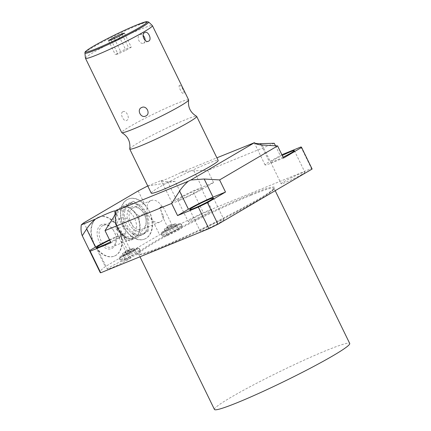 <?xml version="1.0" encoding="UTF-8"?>
<svg xmlns="http://www.w3.org/2000/svg" width="431" height="431" viewBox="0 0 431 431"><rect width="100%" height="100%" fill="white"/><g stroke="black" fill="none" stroke-linecap="round" stroke-linejoin="round"><path stroke-width="0.32" stroke-dasharray="2.15 1.62" d="M130.959 207.316A13.011 8.857 -112.2 0 1 142.456 211.427A13.011 8.857 -112.2 0 1 146.082 220.316A13.011 8.857 -112.2 0 1 142.338 230.639A13.011 8.857 -112.2 0 1 128.966 223.484A13.011 8.857 -112.2 0 1 130.959 207.316M132.511 208.178A11.621 7.909 -112.2 0 1 133.206 207.834A11.621 7.909 -112.2 0 1 142.78 211.847A11.621 7.909 -112.2 0 1 146.017 219.788A11.621 7.909 -112.2 0 1 142.672 229.012A11.621 7.909 67.8 0 1 141.977 229.351A11.621 7.909 67.8 0 1 130.491 222.1A11.621 7.909 67.8 0 1 132.511 208.178M161.916 206.551A11.621 7.909 -112.2 0 0 151.055 200.56A11.621 7.909 -112.2 0 0 150.36 200.9A11.621 7.909 67.8 0 0 148.339 214.827A11.621 7.909 67.8 0 0 159.826 222.078A11.621 7.909 67.8 0 0 160.521 221.733A11.621 7.909 -112.2 0 0 163.785 216.497L159.594 207.909L161.916 206.551L160.278 207.219L162.331 216.287L163.785 216.497M159.594 207.909L162.81 206.174L160.278 207.219M167.81 226.027L171.646 224.292L167.81 226.027M172.497 225.456L166.7 228.058L172.497 225.456M165.693 228.225A6.357 0.453 -26 0 0 164.292 229.254A6.357 0.453 -26 0 0 168.09 227.87A6.357 0.453 -26 0 0 174.313 224.713A6.357 0.453 -26 0 0 175.713 223.684A6.357 0.453 -26 0 0 171.915 225.068A6.357 0.453 -26 0 0 165.693 228.225M166.56 230.009A6.357 0.453 -26 0 0 165.159 231.038A6.357 0.453 -26 0 0 168.963 229.653A6.357 0.453 -26 0 0 175.18 226.49A6.357 0.453 -26 0 0 176.581 225.461A6.357 0.453 -26 0 0 172.783 226.846A6.357 0.453 -26 0 0 166.56 230.009M163.311 231.334A11.147 0.797 -26 0 0 160.855 233.139A11.147 0.797 -26 0 0 167.519 230.709A11.147 0.797 -26 0 0 178.434 225.171A11.147 0.797 -26 0 0 180.891 223.366A11.147 0.797 -26 0 0 174.221 225.79A11.147 0.797 -26 0 0 163.311 231.334M164.545 233.871A11.147 0.797 -26 0 0 162.088 235.676A11.147 0.797 -26 0 0 168.758 233.246A11.147 0.797 -26 0 0 179.668 227.703A11.147 0.797 -26 0 0 182.13 225.903A11.147 0.797 -26 0 0 175.46 228.328A11.147 0.797 -26 0 0 164.545 233.871M300.957 146.955L311.489 168.543L203.335 212.628A117.927 8.437 154 0 0 159.599 234.771L105.288 266.611A117.927 8.437 154 0 0 100.105 272.36M311.489 168.543A117.927 8.437 154 0 1 312.087 168.974M301.98 174.356A13.183 0.943 154 0 1 289.077 180.907A13.183 0.943 154 0 1 281.19 183.778A13.183 0.943 154 0 1 284.099 181.645A13.183 0.943 154 0 1 297.002 175.088A13.183 0.943 154 0 1 304.889 172.222A13.183 0.943 154 0 1 301.98 174.356M221.055 221.798A13.183 0.943 154 0 1 208.146 228.355A13.183 0.943 154 0 1 200.264 231.226A13.183 0.943 154 0 1 203.168 229.087A13.183 0.943 154 0 1 216.071 222.536A13.183 0.943 154 0 1 223.958 219.665A13.183 0.943 154 0 1 221.055 221.798M209.03 212.246A13.183 0.943 154 0 1 196.127 218.797A13.183 0.943 154 0 1 188.239 221.669A13.183 0.943 154 0 1 191.143 219.535A13.183 0.943 154 0 1 204.046 212.979A13.183 0.943 154 0 1 211.933 210.112A13.183 0.943 154 0 1 209.03 212.246M128.099 259.688A13.183 0.943 154 0 1 115.196 266.245A13.183 0.943 154 0 1 107.308 269.111A13.183 0.943 154 0 1 110.217 266.978A13.183 0.943 154 0 1 123.121 260.426A13.183 0.943 154 0 1 131.008 257.555A13.183 0.943 154 0 1 128.099 259.688M122.733 258.385A11.147 0.797 -26 0 0 120.276 260.189A11.147 0.797 -26 0 0 126.946 257.76A11.147 0.797 -26 0 0 137.855 252.221A11.147 0.797 -26 0 0 140.312 250.416A11.147 0.797 -26 0 0 133.648 252.841A11.147 0.797 -26 0 0 122.733 258.385M274.272 143.286L207.656 170.439L213.577 182.572L192.808 191.035L203.335 212.628M281.885 154.729L269.343 161.776A19.417 1.39 -26 0 0 265.06 164.922A19.417 1.39 -26 0 0 271.045 163.133L283.506 158.053M275.501 145.797L280.193 155.419M147.257 186.197L175.083 181.343L182.324 196.186A117.927 8.437 154 0 1 192.808 191.035M147.752 185.993L161.242 180.497C161.911 181.284 164.012 181.629 167.546 181.543L175.083 181.343M161.242 180.497A19.417 1.39 -26 0 0 161.253 180.557A19.417 1.39 -26 0 0 181.209 172.357L216.879 157.816M181.209 172.357C186.095 171.425 190.319 170.908 193.885 170.805L207.656 170.439M83.905 222.762L105.288 266.611M138.211 190.928L145.656 206.19C148.7 209.434 150.581 213.297 151.308 217.768L159.599 234.771M92.406 240.196A21 14.298 -112.2 0 1 97.158 217.854A21 14.298 -112.2 0 1 98.413 217.235A21 14.298 -112.2 0 1 119.182 230.343A21 14.298 -112.2 0 1 115.524 255.513A21 14.298 -112.2 0 1 114.269 256.133A21 14.298 -112.2 0 1 95.941 247.442M98.753 217.095A21 14.298 -112.2 0 0 97.498 217.72A21 14.298 67.8 0 0 93.845 242.89A21 14.298 67.8 0 0 114.608 255.998A21 14.298 67.8 0 0 115.864 255.373A21 14.298 -112.2 0 0 119.516 230.202A21 14.298 -112.2 0 0 98.753 217.095L98.413 217.235M151.308 217.768A21.598 14.702 -112.2 0 1 145.753 238.478A21.598 14.702 -112.2 0 1 144.466 239.119A21.598 14.702 -112.2 0 1 123.11 225.639A21.598 14.702 -112.2 0 1 126.865 199.752A21.598 14.702 -112.2 0 1 128.158 199.117A21.598 14.702 -112.2 0 1 145.656 206.19M144.8 238.979A21.598 14.702 67.8 0 1 123.444 225.499A21.598 14.702 67.8 0 1 127.204 199.612A21.598 14.702 -112.2 0 1 128.492 198.977A21.598 14.702 -112.2 0 1 149.848 212.456A21.598 14.702 -112.2 0 1 146.093 238.343A21.598 14.702 67.8 0 1 144.8 238.979L144.466 239.119M143.922 233.888A16.631 11.325 -112.2 0 1 142.925 234.383A16.631 11.325 -112.2 0 1 126.482 224.001A16.631 11.325 -112.2 0 1 129.375 204.068A16.631 11.325 -112.2 0 1 130.367 203.572A16.631 11.325 -112.2 0 1 146.815 213.954A16.631 11.325 -112.2 0 1 143.922 233.888M148.264 231.108L146.664 212.871L133.718 201.282L128.05 204.606A16.631 11.325 67.8 0 0 123.18 217.052A16.631 11.325 67.8 0 0 130.453 231.959A16.631 11.325 67.8 0 0 141.6 234.922A16.631 11.325 67.8 0 0 142.596 234.432L136.923 237.756L123.977 226.167L122.377 207.931L128.05 204.606A16.631 11.325 -112.2 0 1 129.041 204.116A16.631 11.325 -112.2 0 1 140.194 207.074A16.631 11.325 -112.2 0 1 147.467 221.987A16.631 11.325 -112.2 0 1 142.596 234.432L148.264 231.108L140.484 234.275L129.138 240.929L116.198 229.34L114.592 211.104L125.938 204.456L138.879 216.039L140.484 234.275M133.718 201.282L125.938 204.456M146.664 212.871L138.879 216.039M122.377 207.931L114.592 211.104M123.977 226.167L116.198 229.34M136.923 237.756L129.138 240.929M120.265 207.78A16.631 11.325 -112.2 0 1 121.262 207.289A16.631 11.325 -112.2 0 1 132.409 210.247A16.631 11.325 -112.2 0 1 139.682 225.16A16.631 11.325 -112.2 0 1 134.811 237.605A16.631 11.325 67.8 0 1 133.815 238.095A16.631 11.325 67.8 0 1 122.668 235.132A16.631 11.325 67.8 0 1 115.395 220.225A16.631 11.325 67.8 0 1 120.265 207.78M121.262 207.289L120.454 207.715C115.637 211.255 115.427 214.643 115.055 217.714L116.677 227.126C120.271 234.103 124.694 240.347 134.176 237.95A16.631 11.325 67.8 0 1 117.728 227.568A16.631 11.325 67.8 0 1 120.621 207.634A16.631 11.325 -112.2 0 1 121.617 207.144A16.631 11.325 -112.2 0 1 138.065 217.52A16.631 11.325 -112.2 0 1 135.167 237.459A16.631 11.325 67.8 0 1 134.176 237.95L133.815 238.095M151.243 193.147A37.238 2.667 154 0 1 159.454 187.119A37.238 2.667 154 0 1 195.906 168.607A37.238 2.667 154 0 1 218.183 160.499M283.081 157.18A13.183 0.943 154 0 1 270.663 162.191A13.183 0.943 154 0 1 273.566 160.057A13.183 0.943 154 0 1 282.257 155.483M182.324 196.186L176.387 199.666A19.417 1.39 -26 0 0 172.109 202.812A19.417 1.39 -26 0 0 183.719 198.583A19.417 1.39 -26 0 0 202.726 188.934L213.577 182.572M198.497 190.653A13.183 0.943 154 0 1 185.594 197.209A13.183 0.943 154 0 1 177.707 200.081A13.183 0.943 154 0 1 180.616 197.948A13.183 0.943 154 0 1 193.519 191.391A13.183 0.943 154 0 1 201.406 188.519A13.183 0.943 154 0 1 198.497 190.653M110.945 242.739L121.795 236.377A19.417 1.39 -26 0 0 126.078 233.236A19.417 1.39 -26 0 0 109.501 239.776M109.7 240.18A13.183 0.943 154 0 1 120.475 235.967A13.183 0.943 154 0 1 117.571 238.101A13.183 0.943 154 0 1 110.519 241.866M129.72 148.9A37.238 2.667 154 0 1 137.947 143.017A37.238 2.667 -26 0 1 173.558 124.888A37.238 2.667 -26 0 1 196.568 116.295M188.627 99.9A37.238 2.667 -26 0 0 166.35 108.009A37.238 2.667 -26 0 0 129.898 126.52A37.238 2.667 154 0 0 121.687 132.549M85.462 58.25A37.238 2.667 154 0 1 93.694 52.286A37.238 2.667 154 0 1 140.942 29.098A37.238 2.667 154 0 1 152.38 25.607M122.743 111.844C119.376 113.342 123.891 122.587 126.865 120.303C130.62 118.644 126.105 109.404 122.743 111.844M144.886 32.465L139.876 34.507A4.719 3.211 -112.2 0 0 139.596 34.647A4.719 3.211 67.8 0 0 138.771 40.298A4.719 3.211 67.8 0 0 143.437 43.24A4.719 3.211 67.8 0 0 143.717 43.1A4.719 3.211 -112.2 0 0 145.118 40.352M139.876 34.507A4.719 3.211 -112.2 0 1 143.124 35.428M179.673 85.236C177.588 85.392 182.071 94.556 183.8 93.694C185.4 93.786 180.918 84.621 179.673 85.236M124.424 33.149L131.261 47.168L128.627 47.766L120.653 51.488L115.325 54.618L117.959 54.02L125.933 50.292L131.261 47.168M122.145 34.485L128.627 47.766M119.091 36.274L125.933 50.292M111.123 39.997L117.959 54.02M108.488 40.595L115.325 54.618M114.323 38.504L120.653 51.488M100.994 224.885A13.011 8.857 67.8 0 0 98.995 241.048A13.011 8.857 67.8 0 0 112.367 248.208A13.011 8.857 -112.2 0 0 116.117 237.885A13.011 8.857 -112.2 0 0 112.491 228.996A13.011 8.857 -112.2 0 0 100.994 224.885M118.261 232.142L120.998 230.687L118.261 232.142A11.621 7.909 67.8 0 1 120.394 218.469A11.621 7.909 -112.2 0 1 121.089 218.129L103.235 225.402A11.621 7.909 -112.2 0 0 102.54 225.747A11.621 7.909 67.8 0 0 100.52 239.668A11.621 7.909 67.8 0 0 112.006 246.92A11.621 7.909 67.8 0 0 112.701 246.58A11.621 7.909 -112.2 0 0 116.047 237.357L116.117 237.885M103.235 225.402A11.621 7.909 -112.2 0 1 112.814 229.416A11.621 7.909 -112.2 0 1 116.047 237.357M121.089 218.129A11.621 7.909 -112.2 0 1 132.576 225.375A11.621 7.909 -112.2 0 1 130.555 239.302A11.621 7.909 67.8 0 1 129.86 239.647L112.006 246.92M125.459 250.939L129.833 248.806L125.459 250.939L116.623 232.821L120.093 238.44C122.167 239.808 123.729 240.115 124.769 239.372A11.621 7.909 67.8 0 0 129.86 239.647M124.769 239.372L120.583 230.779M125.696 252L124.888 252.571L126.973 251.844L131.477 249.36L125.696 252M123.88 252.738A6.357 0.453 -26 0 0 122.479 253.767A6.357 0.453 -26 0 0 126.278 252.383A6.357 0.453 -26 0 0 132.5 249.226A6.357 0.453 -26 0 0 133.901 248.197A6.357 0.453 -26 0 0 130.097 249.581A6.357 0.453 -26 0 0 123.88 252.738M124.748 254.522A6.357 0.453 -26 0 0 123.347 255.551A6.357 0.453 -26 0 0 127.145 254.166A6.357 0.453 -26 0 0 133.368 251.004A6.357 0.453 -26 0 0 134.768 249.975A6.357 0.453 -26 0 0 130.97 251.359A6.357 0.453 -26 0 0 124.748 254.522M121.499 255.847A11.147 0.797 -26 0 0 119.037 257.652A11.147 0.797 -26 0 0 125.707 255.222A11.147 0.797 -26 0 0 136.616 249.684A11.147 0.797 -26 0 0 139.078 247.879A11.147 0.797 -26 0 0 132.409 250.303A11.147 0.797 -26 0 0 121.499 255.847M214.449 409.45A75.247 5.382 154 0 1 252.975 385.169A75.247 5.382 154 0 1 326.52 350.414A75.247 5.382 154 0 1 349.719 343.475M250.977 194.359A75.996 5.436 154 0 1 257.641 199.655A75.996 5.436 154 0 1 161.221 246.979A75.996 5.436 154 0 1 154.551 241.678A75.996 5.436 154 0 1 250.977 194.359M132.398 235.919A14.153 9.633 -112.2 0 1 117.857 228.128A14.153 9.633 -112.2 0 1 120.023 210.543A14.153 9.633 -112.2 0 1 134.569 218.334A14.153 9.633 -112.2 0 1 132.398 235.919M261.121 144.924L269.343 161.776M262.204 145.005L271.045 163.133M112.954 218.253L121.795 236.377M193.885 170.805L202.726 188.934M167.546 181.543L176.387 199.666M84.923 53.083A35.461 2.538 -26 0 1 103.472 41.505A35.461 2.538 -26 0 1 137.753 25.327A35.461 2.538 154 0 1 148.641 22.008M250.864 195.281A75.247 5.382 154 0 1 274.057 188.347A75.247 5.382 154 0 1 235.536 212.634A75.247 5.382 154 0 1 161.986 247.389A75.247 5.382 154 0 1 138.793 254.322A75.247 5.382 154 0 1 177.313 230.035A75.247 5.382 154 0 1 250.864 195.281M142.78 211.847L142.456 211.427M146.017 219.788L146.082 220.316M159.826 222.078L141.977 229.351M151.055 200.56L133.206 207.834M166.7 228.058L167.271 226.41L162.331 216.287M173.289 224.847L171.635 224.282L162.81 206.174M165.159 231.038L164.292 229.254M162.088 235.676L160.855 233.139M114.608 255.998L114.269 256.133M128.492 198.977L128.158 199.117M142.925 234.383L141.6 234.922M130.367 203.572L129.041 204.116M265.06 164.922L254.204 142.666M126.078 233.236L115.222 210.98M172.109 202.812L161.253 180.557M270.663 162.191L281.19 183.778M294.357 150.629L304.889 172.222M189.732 209.633L200.264 231.226M213.431 198.077L223.958 219.665M177.707 200.081L188.239 221.669M201.406 188.519L211.933 210.112M96.781 247.523L107.308 269.111M120.475 235.967L131.008 257.555M148.426 41.209L143.437 43.24M112.814 229.416L112.491 228.996M129.833 248.806L120.998 230.687M125.459 250.923L124.888 252.571M123.347 255.551L122.479 253.767M134.768 249.975L133.901 248.197M120.276 260.189L119.037 257.652M140.312 250.416L139.078 247.879M129.823 248.795L131.477 249.36M275.199 190.685L274.024 188.191C278.087 190.13 201.762 231.102 161.264 246.952C147.472 252.426 139.946 254.84 138.685 254.198L139.989 256.779M182.13 225.903L180.891 223.366M176.581 225.461L175.713 223.684M167.535 235.52L179.204 229.771C180.928 228.893 181.898 227.918 182.108 226.851L181.289 224.653C181.101 223.721 179.415 223.878 176.231 225.122L164.561 230.865C162.832 231.743 161.867 232.718 161.652 233.785L162.476 235.989C162.659 236.915 164.346 236.759 167.535 235.52M177.971 229.4L179.926 228.694C178.579 229.303 176.414 226.135 178.111 224.982C177.739 225.494 169.695 229.728 165.79 231.242L163.839 231.943C165.181 231.334 167.347 234.502 165.649 235.66C166.021 235.143 174.065 230.914 177.971 229.4M125.717 260.033L137.387 254.29C139.116 253.406 140.08 252.437 140.296 251.365L139.472 249.166C139.288 248.234 137.602 248.391 134.413 249.635L122.743 255.378C121.019 256.256 120.05 257.232 119.84 258.298L120.658 260.502C120.847 261.434 122.533 261.278 125.717 260.033M136.158 253.913L138.109 253.207C136.767 253.816 134.601 250.648 136.298 249.495C135.927 250.007 127.883 254.242 123.977 255.755L122.021 256.456C123.368 255.847 125.534 259.015 123.837 260.173C124.209 259.656 132.252 255.427 136.158 253.913"/><path stroke-width="0.65" d="M275.501 145.797L274.272 143.286L260.502 143.652C256.968 143.744 254.866 143.394 254.193 142.607A19.417 1.39 -26 0 0 254.204 142.666A19.417 1.39 -26 0 0 254.376 142.753L190.831 180.007A19.417 1.39 -26 0 0 188.218 181.284L115.233 211.034C115.74 212.672 114.985 215.074 112.954 218.253L105.029 230.607L110.945 242.739L90.176 251.203L100.709 272.791A117.927 8.437 154 0 1 100.105 272.36L89.578 250.772A117.927 8.437 154 0 1 89.524 250.594L82.283 235.746C81.066 232.772 80.732 229.147 81.281 224.874A117.927 8.437 154 0 1 83.905 222.762L138.211 190.928A117.927 8.437 154 0 1 147.257 186.197L147.752 185.993M100.709 272.791L208.863 228.705A117.927 8.437 154 0 0 217.957 224.244L312.119 169.044A117.927 8.437 154 0 0 312.087 168.974L301.56 147.38A117.927 8.437 154 0 1 301.587 147.45L312.119 169.044M301.56 147.38A117.927 8.437 154 0 0 300.957 146.955L281.885 154.729M254.317 142.736L216.879 157.816M90.176 251.203A117.927 8.437 154 0 1 89.578 250.772M115.233 211.034A19.417 1.39 -26 0 0 115.222 210.98A19.417 1.39 -26 0 0 95.267 219.174C91.561 222.525 88.673 225.801 86.62 228.99L82.283 235.746M81.281 224.874L95.267 219.174M129.736 149.045A37.238 2.667 154 0 0 152.014 140.942A37.238 2.667 154 0 0 188.466 122.426A37.238 2.667 -26 0 0 196.676 116.397L218.183 160.499A37.238 2.667 154 0 1 209.972 166.528A37.238 2.667 154 0 1 173.521 185.039A37.238 2.667 154 0 1 151.243 193.147L129.736 149.045A37.238 2.667 154 0 1 129.72 148.9C130.62 141.756 127.975 136.341 121.795 132.651A37.238 2.667 154 0 1 121.687 132.549L85.483 58.314A37.238 2.667 154 0 1 85.462 58.25L84.923 53.083A35.461 2.538 -26 0 0 95.871 49.883A35.461 2.538 154 0 0 130.905 33.306A35.461 2.538 154 0 0 148.641 22.008L152.38 25.607A37.238 2.667 154 0 1 152.423 25.666A37.238 2.667 154 0 1 144.213 31.695A37.238 2.667 154 0 1 96.959 54.882A37.238 2.667 154 0 1 85.483 58.314M254.376 142.753C255.642 144.013 258.255 144.762 262.204 145.005L277.591 145.92L283.506 158.053L301.587 147.45M190.831 180.007L204.208 179.01L219.589 179.926L277.591 145.92M282.257 155.483A13.183 0.943 154 0 1 294.357 150.629A13.183 0.943 154 0 1 291.453 152.768A13.183 0.943 154 0 1 283.081 157.18M109.501 239.776A19.417 1.39 -26 0 0 95.461 247.114L89.524 250.594M110.519 241.866A13.183 0.943 154 0 1 96.781 247.523A13.183 0.943 154 0 1 99.685 245.39A13.183 0.943 154 0 1 109.7 240.18M198.33 207.117L177.561 215.586L188.412 209.224A19.417 1.39 -26 0 1 213.043 197.134L225.505 192.054L207.424 202.656A117.927 8.437 154 0 1 198.33 207.117L208.863 228.705M210.522 200.21A13.183 0.943 154 0 1 197.619 206.767A13.183 0.943 154 0 1 189.732 209.633A13.183 0.943 154 0 1 192.641 207.5A13.183 0.943 154 0 1 205.544 200.948A13.183 0.943 154 0 1 213.431 198.077A13.183 0.943 154 0 1 210.522 200.21M207.424 202.656L217.957 224.244M219.589 179.926L225.505 192.054M188.218 181.284C184.511 184.64 181.629 187.911 179.571 191.1L171.646 203.454L177.561 215.586M105.029 230.607L171.646 203.454M196.676 116.397A37.238 2.667 -26 0 0 196.568 116.295C190.389 112.604 187.744 107.19 188.643 100.051A37.238 2.667 -26 0 0 188.627 99.9L152.423 25.666M121.795 132.651A37.238 2.667 154 0 0 144.805 124.058A37.238 2.667 154 0 0 180.417 105.929A37.238 2.667 -26 0 0 188.643 100.051M148.77 41.042C145.096 43.515 140.7 34.518 144.644 32.584C147.887 30.294 152.272 39.313 148.77 41.042L148.426 41.209M141.583 107.567C146.518 104.814 150.963 113.989 145.71 116.025C140.878 118.687 136.433 109.512 141.583 107.567M144.644 32.584L144.924 32.444M143.124 35.428A4.719 3.211 -112.2 0 1 145.118 40.352M124.424 33.149L121.79 33.747L113.816 37.47L108.488 40.595L111.123 39.997L119.091 36.274L124.424 33.149M121.79 33.747L122.145 34.485M113.816 37.47L114.323 38.504M275.199 190.685L349.719 343.475A75.247 5.382 154 0 1 311.193 367.762A75.247 5.382 154 0 1 237.648 402.516A75.247 5.382 154 0 1 214.449 409.45L139.989 256.779M260.502 143.652L261.121 144.924M204.208 179.01L213.043 197.134M179.571 191.1L188.412 209.224M86.62 228.99L95.461 247.114M96.205 48.746A34.291 2.451 154 0 1 93.193 46.354A34.291 2.451 154 0 1 136.708 24.998A34.291 2.451 154 0 1 139.714 27.39A34.291 2.451 154 0 1 96.205 48.746M148.641 22.008L146.308 21.663L136.783 24.966C123.826 30.186 101.242 41.36 91.329 47.458C82.273 53.105 85.764 52.361 84.923 53.083"/></g></svg>
